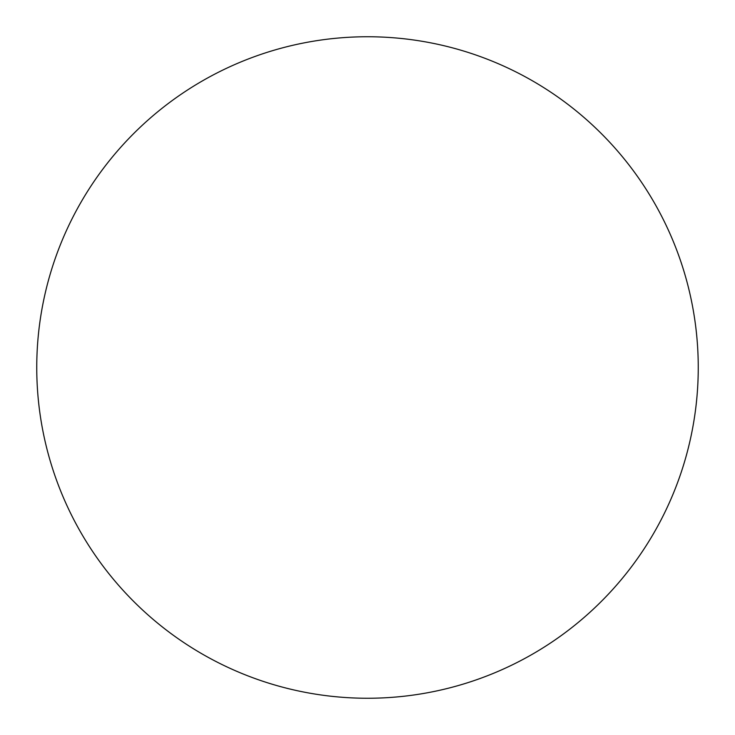 <?xml version="1.0" encoding="UTF-8"?>
<svg xmlns="http://www.w3.org/2000/svg" width="735" height="735" viewBox="0 0 735 735"><rect width="100%" height="100%" fill="white"/><g stroke="black" fill="none" stroke-linecap="round" stroke-linejoin="round"><path stroke-width="1.1" d="M36.75 367.5A330.75 330.75 0 0 1 367.5 36.75A330.75 330.75 0 0 1 698.25 367.5A330.75 330.75 0 0 1 367.5 698.25A330.75 330.75 0 0 1 36.75 367.5C36.75 389.219 38.872 410.727 43.108 432.024C47.343 453.33 53.618 474.011 61.924 494.076C70.238 514.133 80.427 533.197 92.491 551.259C104.554 569.313 118.271 586.015 133.623 601.377C148.984 616.729 165.687 630.446 183.741 642.509C201.803 654.573 220.868 664.762 240.924 673.076C260.989 681.382 281.67 687.657 302.976 691.892C324.273 696.128 345.781 698.25 367.5 698.25C389.219 698.25 410.727 696.128 432.024 691.892C453.33 687.657 474.011 681.382 494.076 673.076C514.133 664.762 533.197 654.573 551.259 642.509C569.313 630.446 586.015 616.729 601.377 601.377C616.729 586.015 630.446 569.313 642.509 551.259C654.573 533.197 664.762 514.133 673.076 494.076C681.382 474.011 687.657 453.33 691.892 432.024C696.128 410.727 698.25 389.219 698.25 367.5C698.25 345.781 696.128 324.273 691.892 302.976C687.657 281.67 681.382 260.989 673.076 240.924C664.762 220.868 654.573 201.803 642.509 183.741C630.446 165.687 616.729 148.984 601.377 133.623C586.015 118.271 569.313 104.554 551.259 92.491C533.197 80.427 514.133 70.238 494.076 61.924C474.011 53.618 453.33 47.343 432.024 43.108C410.727 38.872 389.219 36.75 367.5 36.75C345.781 36.75 324.273 38.872 302.976 43.108C281.67 47.343 260.989 53.618 240.924 61.924C220.868 70.238 201.803 80.427 183.741 92.491C165.687 104.554 148.984 118.271 133.623 133.623C118.271 148.984 104.554 165.687 92.491 183.741C80.427 201.803 70.238 220.868 61.924 240.924C53.618 260.989 47.343 281.67 43.108 302.976C38.872 324.273 36.75 345.781 36.75 367.5M642.509 183.741C630.446 165.687 616.729 148.984 601.377 133.623C586.015 118.271 569.313 104.554 551.259 92.491M183.741 92.491C165.687 104.554 148.984 118.271 133.623 133.623C118.271 148.984 104.554 165.687 92.491 183.741M92.491 551.259C104.554 569.313 118.271 586.015 133.623 601.377C148.984 616.729 165.687 630.446 183.741 642.509M551.259 642.509C569.313 630.446 586.015 616.729 601.377 601.377C616.729 586.015 630.446 569.313 642.509 551.259"/></g></svg>
